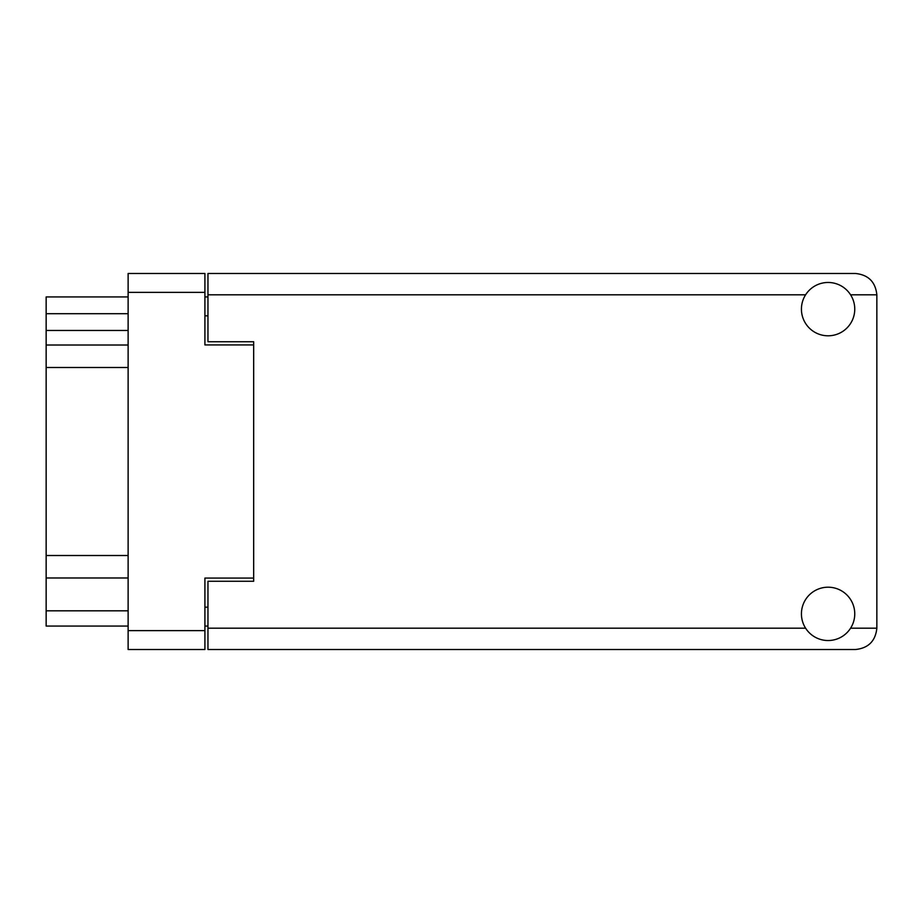 <?xml version="1.0" encoding="UTF-8"?>
<svg xmlns="http://www.w3.org/2000/svg" width="923" height="923" viewBox="0 0 923 923"><rect width="100%" height="100%" fill="white"/><g stroke="black" fill="none" stroke-linecap="round" stroke-linejoin="round"><path stroke-width="1.38" d="M253.675 578.063L204.918 578.063L204.918 649.515L128.124 649.515L128.124 273.485L204.918 273.485L204.918 344.937L253.675 344.937L253.675 581.259L207.963 581.259L207.963 628.194L805.606 628.194M207.963 626.059L204.918 626.059M204.918 296.941L207.963 296.941M805.606 294.806L207.963 294.806L207.963 341.741L253.675 341.741L253.675 344.937M128.124 626.059L46.15 626.059L46.15 610.818L128.124 610.818M128.124 577.983L46.15 577.983L46.15 610.818M128.124 367.492L46.15 367.492L46.15 555.508L128.124 555.508M128.124 330.469L46.15 330.469L46.15 345.017L128.124 345.017M46.15 330.469L46.15 313.705L128.124 313.705M128.124 296.941L46.15 296.941L46.15 313.705M46.15 577.983L46.15 555.508M46.15 367.492L46.15 345.017M828.093 640.527A26.663 26.663 0 0 0 854.756 613.864A26.663 26.663 0 0 0 828.093 587.201A26.663 26.663 0 0 0 801.429 613.864A26.663 26.663 0 0 0 828.093 640.527M828.093 335.799A26.663 26.663 0 0 0 854.756 309.136A26.663 26.663 0 0 0 828.093 282.473A26.663 26.663 0 0 0 801.429 309.136A26.663 26.663 0 0 0 828.093 335.799M207.963 294.806L207.963 273.485L855.517 273.485C868.381 274.835 875.489 281.942 876.85 294.806L876.85 628.194C875.489 641.058 868.381 648.165 855.517 649.515L207.963 649.515L207.963 628.194M253.675 341.741L253.675 581.259M204.918 292.372L128.124 292.372M128.124 630.628L204.918 630.628M204.918 607.161L207.963 607.161M207.963 315.839L204.918 315.839M850.579 628.194L876.85 628.194M876.85 294.806L850.579 294.806"/></g></svg>
